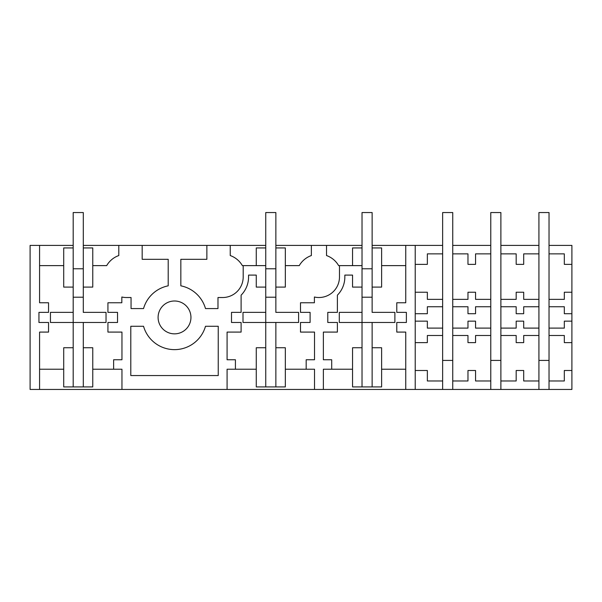 <?xml version="1.0" encoding="UTF-8"?>
<svg xmlns="http://www.w3.org/2000/svg" width="602" height="602" viewBox="0 0 602 602"><rect width="100%" height="100%" fill="white"/><g stroke="black" fill="none" stroke-linecap="round" stroke-linejoin="round"><path stroke-width="0.9" d="M63.707 347.753L63.707 386.92L73.188 386.92L73.188 347.753L63.707 347.753M73.188 312.37L50.44 312.37L50.44 322.476L73.188 322.476L73.188 287.101L63.707 287.101L63.707 247.934L73.188 247.934L73.188 297.207L83.294 297.207L83.294 287.101L92.768 287.101L92.768 247.934L83.294 247.934L83.294 312.37L106.035 312.37L106.035 322.476L83.294 322.476L83.294 347.753L92.768 347.753L92.768 386.92L73.188 386.92M83.294 347.753L83.294 386.92M39.574 389.449L30.1 389.449L30.1 245.405L39.574 245.405L39.574 302.768L48.544 302.768L48.544 312.37L38.942 312.37L38.942 322.476L48.544 322.476L48.544 332.086L39.574 332.086L39.574 389.449L571.9 389.449L571.9 370.493L564.322 370.493L564.322 380.983L549.032 380.983L549.032 389.449M83.294 322.476L73.188 322.476L73.188 347.753M92.768 265.625L106.682 265.625A22.741 22.741 0 0 1 118.797 255.549L118.797 245.405L265.745 245.405M142.177 245.405L142.177 259.304L168.206 259.304L168.206 285.83A32.222 32.222 0 0 0 143.539 308.578L131.055 308.578L131.055 297.523L126.382 297.523A20.536 20.536 0 0 1 121.83 297.012L121.83 302.768L107.931 302.768L107.931 312.37L117.533 312.37L117.533 322.476L107.931 322.476L107.931 332.086L121.958 332.086L121.958 359.755L113.62 359.755L113.62 369.229L92.768 369.229M39.574 265.625L63.707 265.625M39.574 369.229L63.707 369.229M206.87 245.405L206.87 259.304L180.841 259.304L180.841 285.83A32.222 32.222 0 0 1 205.5 308.578L217.984 308.578L217.984 297.523L222.665 297.523A20.536 20.536 0 0 0 243.193 276.995L243.193 265.625L256.271 265.625L256.271 247.934L265.745 247.934L265.745 287.101L256.271 287.101L256.271 275.099L248.566 275.099L248.566 276.995A25.901 25.901 0 0 1 241.109 295.176L241.109 312.37L231.507 312.37L231.507 322.476L241.109 322.476L241.109 332.086L227.082 332.086L227.082 359.755L235.42 359.755L235.42 369.229L227.082 369.229L227.082 389.449M121.958 389.449L121.958 369.229L113.62 369.229M182.398 303.009A16.427 16.427 0 0 1 188.938 325.298A16.427 16.427 0 0 1 166.649 331.837A16.427 16.427 0 0 1 160.109 309.548A16.427 16.427 0 0 1 182.398 303.009M130.8 375.55L218.24 375.55L218.24 326.269L205.5 326.269A32.222 32.222 0 0 1 143.539 326.269L130.8 326.269L130.8 375.55M118.797 245.405L83.294 245.405M73.188 245.405L39.574 245.405M275.859 245.405L362.028 245.405M372.134 245.405L405.748 245.405L405.748 302.768L396.778 302.768L396.778 312.37L406.38 312.37L406.38 322.476L396.778 322.476L396.778 332.086L405.748 332.086L405.748 389.449M415.222 264.361L427.352 264.361L427.352 253.871L442.643 253.871L442.643 245.405L405.748 245.405M490.781 245.405L452.749 245.405L452.749 253.871L467.972 253.871L467.972 264.361L475.557 264.361L475.557 253.871L490.781 253.871L490.781 212.551L500.887 212.551L500.887 253.871L516.177 253.871L516.177 264.361L523.695 264.361L523.695 253.871L538.925 253.871L538.925 245.405L500.887 245.405M571.9 264.361L571.9 245.405L549.032 245.405L549.032 253.871L564.322 253.871L564.322 264.361L571.9 264.361L571.9 313.71L564.322 313.71L564.322 306.749L549.032 306.749L549.032 253.871M256.271 265.625L265.745 265.625M394.882 312.37L394.882 322.476L394.882 312.37L372.134 312.37L372.134 287.101L381.615 287.101L381.615 247.934L372.134 247.934L372.134 297.207L362.028 297.207L362.028 247.934L352.554 247.934L352.554 265.625L362.028 265.625M326.525 245.405L326.525 255.549A22.741 22.741 0 0 1 338.64 265.625L339.475 265.625L339.475 276.995A20.536 20.536 0 0 1 314.394 297.012L314.394 302.768L300.496 302.768L300.496 312.37L310.098 312.37L310.098 322.476L300.496 322.476L300.496 332.086L314.522 332.086L314.522 359.755L306.177 359.755L306.177 369.229L285.333 369.229M352.554 265.625L339.475 265.625M285.333 265.625L299.247 265.625A22.741 22.741 0 0 1 311.362 255.549L311.362 245.405M275.859 322.476L243.005 322.476L243.005 312.37L265.745 312.37L265.745 287.101L265.745 297.207L275.859 297.207L275.859 287.101L285.333 287.101L285.333 247.934L275.859 247.934L275.859 312.37L298.6 312.37L298.6 322.476L275.859 322.476L275.859 386.92L285.333 386.92L285.333 347.753L275.859 347.753M415.222 245.405L415.222 389.449M394.882 322.476L339.287 322.476L339.287 312.37L362.028 312.37L362.028 287.101L352.554 287.101L352.554 275.099L344.841 275.099L344.841 276.995A25.901 25.901 0 0 1 337.391 295.176L337.391 312.37L327.789 312.37L327.789 322.476L337.391 322.476L337.391 332.086L323.364 332.086L323.364 359.755L331.702 359.755L331.702 369.229L323.364 369.229L323.364 389.449M405.748 265.625L381.615 265.625M372.134 322.476L372.134 386.92L381.615 386.92L381.615 347.753L372.134 347.753M405.748 369.229L381.615 369.229M314.522 389.449L314.522 369.229L306.177 369.229M352.554 369.229L331.702 369.229M362.028 312.37L362.028 347.753L352.554 347.753L352.554 386.92L372.134 386.92M362.028 347.753L362.028 386.92M230.242 245.405L230.242 255.549A22.741 22.741 0 0 1 242.358 265.625L243.193 265.625M256.271 369.229L235.42 369.229M265.745 312.37L265.745 386.92L275.859 386.92M265.745 386.92L256.271 386.92L256.271 347.753L265.745 347.753M500.887 389.449L500.887 380.983L516.177 380.983L516.177 370.493L523.695 370.493L523.695 380.983L538.925 380.983L538.925 360.41L549.032 360.41L549.032 380.983M538.925 389.449L538.925 380.983M538.925 306.749L538.925 335.495L523.695 335.495L523.702 342.621L516.177 342.621L516.177 335.495L500.887 335.495L500.887 306.749L516.177 306.749L516.177 313.71L523.695 313.71L523.695 306.764L538.925 306.749L538.925 299.36L523.695 299.36L523.702 292.233L516.177 292.233L516.177 299.36L500.887 299.36L500.887 306.749M500.887 328.105L516.177 328.105L516.177 321.144L523.695 321.144L523.695 328.105L538.925 328.105M571.9 370.493L571.9 313.71M571.9 321.144L564.322 321.144L564.322 328.105L549.032 328.105L549.032 335.495L564.322 335.495L564.322 342.621L571.9 342.621M571.9 292.233L564.322 292.233L564.322 299.36L549.032 299.36M500.887 380.983L500.887 335.495M490.781 253.871L490.781 306.749L475.557 306.749L475.557 313.71L467.972 313.71L467.972 306.749L452.749 306.749L452.749 253.871M490.781 389.449L490.781 380.983L475.557 380.983L475.557 370.493L467.972 370.493L467.972 380.983L452.749 380.983L452.749 328.105L467.972 328.105L467.972 321.144L475.557 321.144L475.557 328.105L490.781 328.105L490.781 360.41L500.887 360.41M490.781 299.36L475.557 299.36L475.557 292.233L467.972 292.233L467.972 299.36L452.749 299.36M452.749 335.495L467.972 335.495L467.972 342.621L475.557 342.621L475.557 335.495L490.781 335.495M452.749 380.983L452.749 389.449M490.781 380.983L490.781 360.41M442.643 253.871L442.643 306.749L427.352 306.749L427.352 313.71L415.222 313.71M415.222 321.144L427.352 321.144L427.352 328.105L442.643 328.105L442.643 360.41L452.749 360.41M442.643 299.36L427.352 299.36L427.352 292.233L415.222 292.233M442.643 335.495L427.352 335.495L427.352 342.621L415.222 342.621M415.222 370.493L427.352 370.493L427.352 380.983L442.643 380.983L442.643 360.41M442.643 389.449L442.643 380.983M73.188 247.934L73.188 212.551L83.294 212.551L83.294 247.934M73.188 268.778L83.294 268.778M106.035 322.476L106.035 312.37M50.44 322.476L50.44 312.37M265.745 247.934L265.745 212.551L275.859 212.551L275.859 247.934M265.745 268.778L275.859 268.778M298.6 322.476L298.6 312.37M243.005 322.476L243.005 312.37M362.028 247.934L362.028 212.551L372.134 212.551L372.134 247.934M362.028 268.778L372.134 268.778M339.287 322.476L339.287 312.37M452.749 245.405L452.749 212.551L442.643 212.551L442.643 245.405M442.643 306.749L442.643 328.105M452.749 328.105L452.749 306.749M490.781 306.749L490.781 328.105M500.887 299.36L500.887 253.871M549.032 245.405L549.032 212.551L538.925 212.551L538.925 245.405M538.925 253.871L538.925 299.36M538.925 335.495L538.925 360.41M549.032 360.41L549.032 335.495M549.032 328.105L549.032 306.749"/></g></svg>
